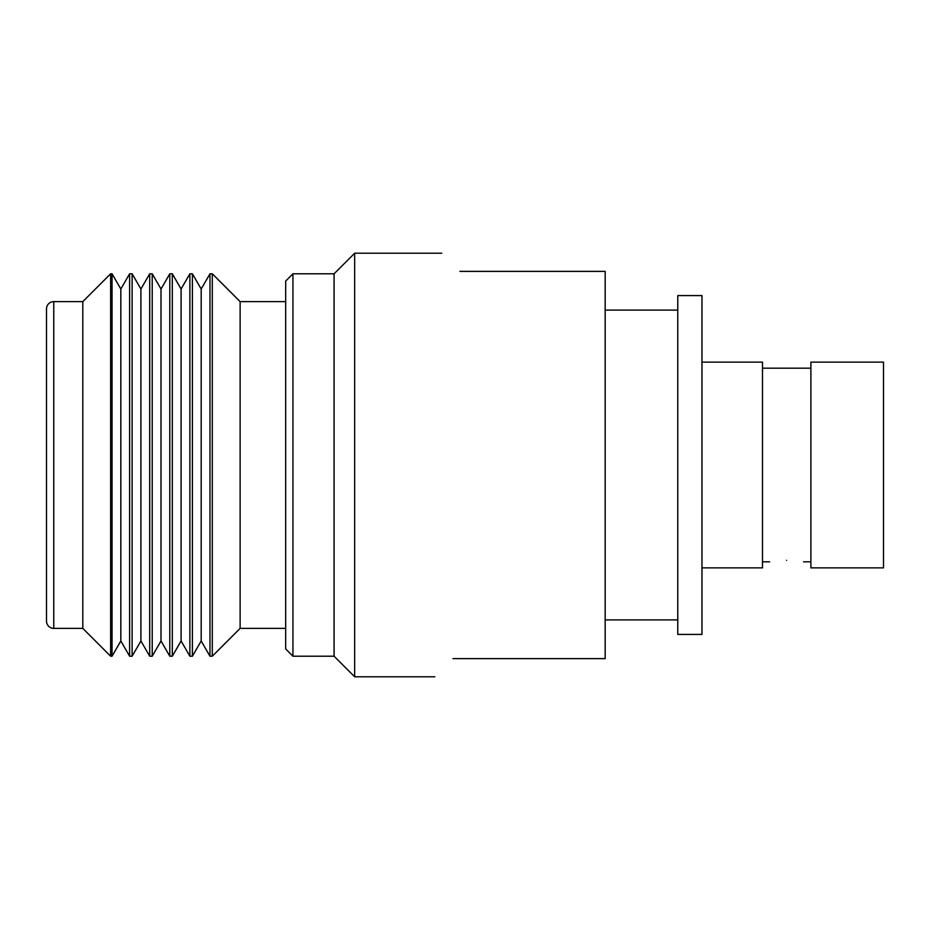 <?xml version="1.0" encoding="UTF-8"?>
<svg xmlns="http://www.w3.org/2000/svg" width="930" height="930" viewBox="0 0 930 930"><rect width="100%" height="100%" fill="white"/><g stroke="black" fill="none" stroke-linecap="round" stroke-linejoin="round"><path stroke-width="1.4" d="M786.606 560.325C764.762 561.941 764.762 561.941 786.606 560.325C808.461 561.941 808.461 561.941 786.606 560.325M883.5 362.13L883.5 567.87L810.89 567.87L810.89 362.13L883.5 362.13M701.976 362.13L762.484 362.13L762.484 567.87L701.976 567.87M701.976 295.577L701.976 634.423L677.772 634.423L677.772 295.577L701.976 295.577M441.785 253.216L354.656 253.216L334.079 273.792L334.079 656.208L292.938 656.208L292.938 273.792L285.673 281.058L285.673 648.942L292.938 656.208M354.656 253.216L354.656 676.784L434.845 676.784M459.943 271.374C435.891 247.322 435.891 247.322 459.943 271.374L605.163 271.374L605.163 658.626L453.003 658.626C428.951 682.678 428.951 682.678 453.003 658.626M285.673 301.622L240.126 301.622L240.126 628.378L285.673 628.378M209.971 656.208L201.182 640.979L201.182 289.021L209.971 273.792L209.971 656.208L212.296 656.208L212.296 273.792L240.126 301.622M201.182 289.021L192.394 273.792L192.394 656.208L201.182 640.979M189.883 656.208L181.094 640.979L181.094 289.021L189.883 273.792L189.883 656.208L192.394 656.208M181.094 289.021L172.306 273.792L172.306 656.208L181.094 640.979M169.795 656.208L161.006 640.979L161.006 289.021L169.795 273.792L169.795 656.208L172.306 656.208M161.006 289.021L152.218 273.792L152.218 656.208L161.006 640.979M149.707 656.208L140.918 640.979L140.918 289.021L149.707 273.792L149.707 656.208L152.218 656.208M140.918 289.021L132.13 273.792L132.13 656.208L140.918 640.979M129.619 656.208L120.83 640.979L120.83 289.021L129.619 273.792L129.619 656.208L132.13 656.208M120.83 289.021L112.042 273.792L112.042 656.208L120.83 640.979M82.805 628.378L82.805 301.622L53.766 301.622A7.266 7.266 0 0 0 46.5 308.888L46.5 621.112A7.266 7.266 0 0 0 53.766 628.378L82.805 628.378L110.635 656.208L112.042 656.208M82.805 301.622L110.635 273.792L110.635 656.208M240.126 628.378L212.296 656.208M110.635 273.792L112.042 273.792M129.619 273.792L132.13 273.792M149.707 273.792L152.218 273.792M169.795 273.792L172.306 273.792M209.971 273.792L212.296 273.792M189.883 273.792L192.394 273.792M53.766 301.622L53.766 628.378M810.89 368.187L762.484 368.187M677.772 310.097L605.163 310.097M334.079 273.792L292.938 273.792M334.079 656.208L354.656 676.784M677.772 619.903L605.163 619.903M810.89 561.813L803.555 561.813M769.668 561.813L762.484 561.813"/></g></svg>

